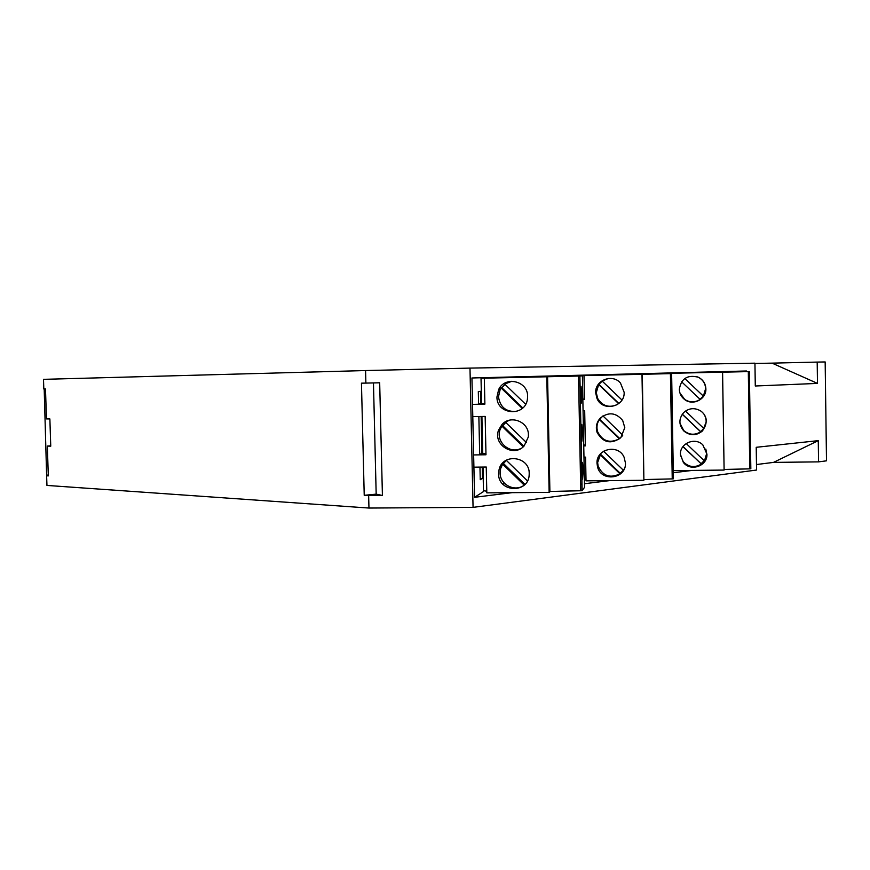 <?xml version="1.0" encoding="UTF-8"?>
<svg xmlns="http://www.w3.org/2000/svg" width="870" height="870" viewBox="0 0 870 870"><rect width="100%" height="100%" fill="white"/><g stroke="black" fill="none" stroke-linecap="round" stroke-linejoin="round"><path stroke-width="1.3" d="M671.705 377.895L673.402 478.794L671.705 377.895M671.629 373.524L579.474 375.557M586.01 479.696L584.401 479.468M583.966 457.152L585.575 457.131L586.032 480.849L643.887 480.294L641.984 374.307L583.998 375.601L584.466 399.406L582.856 399.439M620.799 437.719L624.79 427.659L622.692 420.514C615.993 412.532 608.532 411.717 600.311 418.068C596.548 422.265 595.482 427.061 597.114 432.444C603.073 442.819 610.968 444.581 620.799 437.719M624.138 392.261C625.106 406.921 602.714 412.141 597.048 398.645L595.667 392.827C594.83 380.288 612.436 373.306 620.484 383.05L624.138 392.261M625.443 462.992C626.454 479.022 600.985 482.382 597.505 466.755L597.016 463.329C596.004 448.735 618.429 443.635 624.094 457.239L625.443 462.992M583.074 410.705L584.683 410.683L585.358 445.886L583.748 445.908M673.413 478.783L671.607 373.611L639.613 374.339L642.332 374.285L643.887 480.294M670.422 373.632L672.238 478.902L644.224 479.555M671.912 390.739L672.042 398.634L671.912 390.739M672.51 425.419L672.64 433.521L672.51 425.419M673.119 461.209L672.978 452.889L673.119 461.209M582.846 399.08L584.455 399.112M579.474 375.644L583.998 375.601M585.347 445.103L583.737 444.951M597.918 400.189L598.669 400.178M602.964 415.914L622.735 435.217M599.528 382.865L600.343 382.844M672.238 478.902L673.402 478.794M598.092 458.718L598.071 457.718M597.07 463.264L597.048 462.122M599.995 454.553L619.984 473.791C610.022 478.63 602.736 476.031 598.114 465.983L597.625 462.579L600.876 453.422M602.769 416.088L599.702 419.34L619.603 438.436L622.235 435.99M617.689 404.376C609.25 408.193 602.573 406.203 597.657 398.416L596.287 392.653L598.669 384.573L602.214 381.147M618.657 403.68L598.669 384.573M621.974 400.026L602.094 381.027L608.326 378.483M619.342 438.784L599.332 419.59C596.863 423.462 596.331 427.572 597.723 431.944C602.66 441.308 609.87 443.591 619.342 438.784L619.603 438.436M603.584 451.215L623.42 470.289L624.214 468.973M619.984 473.791L620.256 473.269L600.365 454.118M623.355 470.224L620.256 473.269M618.907 403.484L599.049 384.496M582.487 380.614L584.553 487.352L582.106 490.615L579.888 376.003L582.4 375.84L582.487 380.614M570.622 375.992L481.023 378.08M481.926 416.469L482.045 425.049M483.274 481.491L483.481 490.647M486.776 491.256L483.546 490.647M483.035 467.07L483.35 481.491M473.911 467.168L486.254 467.027L486.819 492.866L549.144 492.355L546.806 376.786L484.318 378.178L484.884 404.126L472.519 404.365M524.142 445.918L528.329 436.957L528.416 434.946C528.732 421.732 510.614 414.588 502.012 424.473L498.64 429.954C492.627 444.657 513.659 457.881 524.142 445.918M527.611 396.35L527.416 399.178C525.252 417.176 496.509 415.001 496.944 396.97L498.684 389.477C505.068 375.579 528.025 380.973 527.611 396.35M529.21 473.476L529.167 475.02C528.405 493.823 498.184 492.518 498.586 473.791L499.097 469.528C502.675 452.824 529.634 456.282 529.21 473.476M472.791 416.632L485.155 416.415L485.982 454.771L473.639 454.934M582.117 490.604L579.888 376.003L544.772 376.808L547.578 376.753L549.905 491.833L549.144 492.355M547.578 376.753L546.806 376.786M578.517 376.036L580.747 490.745L549.905 491.474M581.769 394.61L581.193 403.212L580.475 394.969L581.04 386.345L581.769 394.61M582.498 432.346L581.899 441.188L581.214 433.238L581.812 424.386L582.498 432.346M581.954 471.442L582.585 462.34L583.237 470.017L582.596 479.109L581.954 471.442M481.023 378.178L481.219 387.378M482.458 443.928L482.73 453.281L485.96 453.683M481.295 387.378L481.654 403.615L484.873 403.724M481.088 378.178L484.318 378.178M478.587 403.974L480.849 403.756M482.121 425.038L482.535 443.928M582.4 375.84L570.622 375.949M505.894 421.972L505.1 421.983M580.747 490.745L582.106 490.615M503.241 463.819L503.219 462.503M479.685 454.118L481.936 453.64M523.99 485.297C514.692 492.289 499.88 484.557 500.109 472.888L500.62 468.647L502.653 464.145L506.438 460.458M524.197 485.112L502.653 464.145M527.47 480.892L506.318 460.339L507.253 459.719M509.254 420.243L505.513 422.244L526.557 442.623M505.753 422.472L502.773 425.767L523.86 446.201M516.9 411.369C506.242 412.217 500.109 407.334 498.477 396.731L500.217 389.314L505.068 384.431M522.228 408.411L501.022 387.933M525.632 404.267L504.698 384.072L511.908 381.234M523.218 446.788L501.838 426.072L500.163 429.432C495.313 441.394 509.341 454.379 520.836 448.507M524.936 484.394L503.589 463.634M522.772 407.921L501.968 387.835M501.838 426.072L502.773 425.767M663.114 373.48L748.309 371.599L749.799 468.854L750.832 468.756L749.342 371.577L663.103 373.35M749.799 468.854L724.144 469.452M722.589 372.197L724.112 470.072L673.304 470.616M673.271 470.616L672.097 470.637M748.309 371.599L749.331 371.577L750.832 468.756M702.666 430.78L706.407 421.482C706.222 417.143 704.374 413.674 700.85 411.064C694.706 407.432 688.953 407.954 683.602 412.641C678.622 418.818 678.698 424.941 683.831 430.987C690.16 436 696.435 435.924 702.666 430.78M705.875 388.781C706.483 399.091 693.107 406.018 684.875 399.711C681.362 397.122 679.514 393.653 679.329 389.325C681.177 378.526 687.496 374.481 698.273 377.21C703.036 379.646 705.57 383.507 705.875 388.781M706.94 454.118C707.712 466.081 690.41 472.073 683.32 462.361L680.438 454.455C679.72 443.395 694.967 436.827 702.819 444.864L706.94 454.118M722.546 372.208L724.112 470.072M679.97 423.266L683.744 430.541C689.073 434.978 694.728 435.402 700.687 431.814L703.699 428.366M685.484 411.042L703.906 428.551C706.886 423.712 706.886 418.883 703.895 414.044M700.557 431.52L682.308 414.163M700.687 431.814L682.243 414.261M696.087 376.427L698.077 377.156C702.808 379.57 705.32 383.398 705.624 388.651L703.373 396.122L700.024 399.265L681.601 381.789L700.024 399.265M703.373 396.122L684.788 378.515L703.221 396.002M700.154 399.406C695.032 402.647 689.91 402.679 684.788 399.493L679.905 392.946M705.809 449.05L706.69 453.487L704.439 460.926L686.18 443.515M704.167 460.676L701.089 463.732L683.037 446.495M701.089 463.732L682.896 446.68M701.231 464.167C694.564 467.995 688.572 467.168 683.233 461.676L680.46 455.097M692.118 470.42L673.304 472.747M609.576 480.621L584.488 483.72M581.986 484.024L580.616 484.198M512.18 492.659L474.574 497.303L471.942 377.982L746.46 370.99L746.471 371.555M754.942 363.442L772.038 363.138L817.485 383.409L755.28 385.997L754.942 363.171L469.985 368.097L473.062 507.373L756.563 470.039L756.215 447.3L818.268 440.644L818.55 461.872L773.506 462.394L756.476 464.536M817.485 383.409L817.191 362.083L825.162 361.953L826.5 460.828L818.55 461.872M364.226 495.313L361.452 383.17L365.878 383.094L365.574 370.555L43.5 379.342L43.815 389.01L45.49 388.977L46.458 418.905L49.873 418.938L50.754 446.179L47.339 446.071L48.307 475.901L46.632 475.803L46.947 485.427L368.956 508.047L368.652 495.585L364.226 495.313L376.177 494.138L373.458 382.93M46.632 475.803L44.196 389.01M473.062 507.373L368.956 508.047M469.985 368.097L365.574 370.555M368.652 495.585L382.419 495.476L379.679 382.789L365.878 383.094M818.268 440.644L773.506 462.394M772.038 363.138L817.191 362.083M480.86 404.202L480.577 391.315L478.315 391.565L478.587 404.245M382.419 495.476L376.177 494.138M50.743 445.842L47.339 446.071M48.274 475.096L46.98 475.096M576.658 375.916L576.647 375.318M579.463 375.242L579.485 375.883M482.23 467.07L482.48 478.424L480.24 479.707L479.968 467.103M479.696 454.847L478.859 416.523M481.132 416.48L481.969 454.825M482.959 467.07L483.502 491.572L474.574 497.303M481.012 377.754L481.588 404.191M481.86 416.469L482.698 454.814M505.013 483.818L502.566 483.84M480.218 478.511L482.48 478.424M597.505 466.755L598.114 465.983M597.048 398.645L597.657 398.416M597.723 431.944L597.114 432.444M499.097 469.528L500.62 468.647M498.684 389.477L500.217 389.314M500.163 429.432L498.64 429.954M683.32 462.361L683.233 461.676"/></g></svg>
